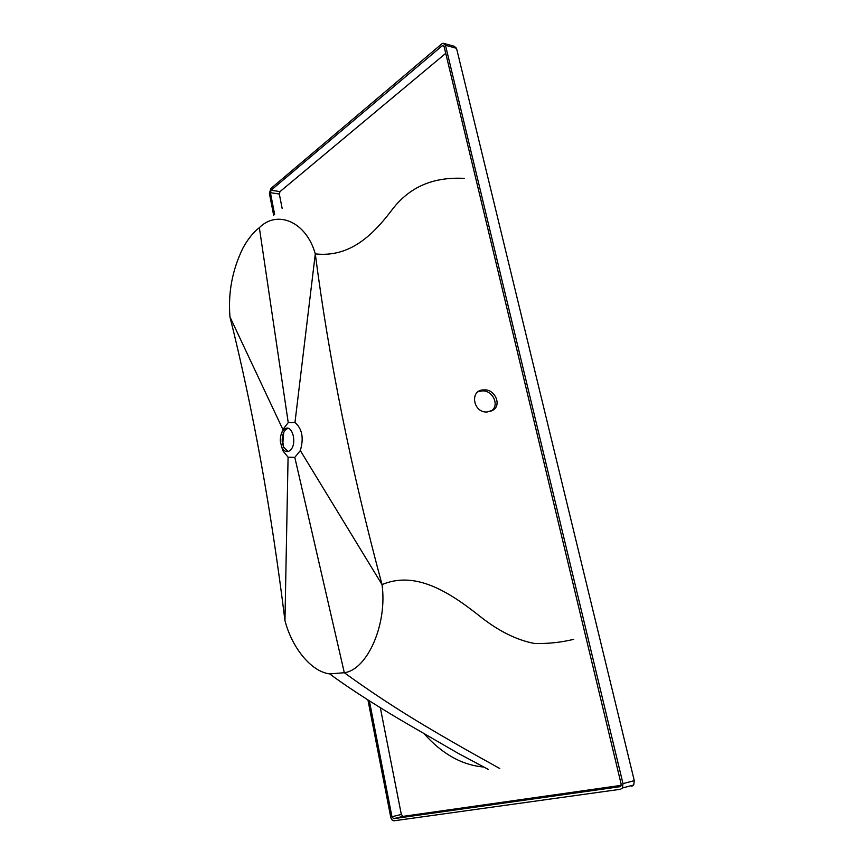 <?xml version="1.0" encoding="UTF-8"?>
<svg xmlns="http://www.w3.org/2000/svg" width="864" height="864" viewBox="0 0 864 864"><rect width="100%" height="100%" fill="white"/><g stroke="black" fill="none" stroke-linecap="round" stroke-linejoin="round"><path stroke-width="1.3" d="M493.074 410.141L487.123 411.988C472.727 413.046 469.487 389.437 483.883 389.923C494.478 388.638 502.135 404.719 493.074 410.141M490.709 411.34L491.281 410.951C500.202 405.292 492.34 389.61 481.82 390.971L478.321 391.673M284.947 428.825C292.691 423.781 297.691 445.187 289.753 450.652L289.138 451.04C286.308 452.434 283.835 451.116 281.707 447.109L280.336 441.407C280.174 435.64 281.567 431.536 284.526 429.095L284.947 428.825M288.004 451.483L283.511 446.98L282.204 441.569C281.999 435.758 283.392 431.6 286.384 429.116L288.101 428.339M482.026 766.13L483.419 766.854M283.694 447.368L282.884 442.508L283.748 432.421M281.923 432.346L282.874 429.494L288.23 422.615L294.97 422.518C302.206 428.749 303.988 438.091 300.316 450.554L294.808 457.369L344.315 672.721L329.681 673.898C310.349 671.479 291.611 646.51 284.958 620.59C271.264 509.933 252.936 408.737 229.975 316.969C227.956 292.799 232.319 269.752 243.065 247.838C248.022 238.874 253.454 232.157 259.351 227.675C277.214 209.628 306.277 221.54 315.295 253.897C329.108 360.45 351.356 470.686 382.028 584.582C387.569 624.37 367.265 669.816 344.315 672.721C390.906 706.482 428.339 728.212 469.109 751.41L499.748 768.517M300.316 450.554L382.028 584.582C414.461 570.953 447.044 590.166 479.585 616.032C498.182 630.871 516.434 640.008 534.33 643.442C547.646 643.853 560.768 642.481 573.707 639.338M294.97 422.518L315.295 253.897C348.98 257.548 371.455 236.488 390.647 211.648C409.374 185.879 434.495 176.807 464.216 178.384M294.808 457.369L288.079 457.207L283.154 451.148L281.966 447.833M288.079 457.207L284.958 620.59M282.874 429.494L229.975 316.969M288.23 422.615L259.351 227.675M274.676 214.564L270.41 192.661L271.08 190.22L442.238 45.76L442.93 45.425L444.085 46.462L621.108 783.907L620.827 786.089L619.855 786.715L393.628 818.672L391.954 816.739L369.392 700.909M270.41 192.661L279.331 194.044L282.161 208.472M445.738 53.33L280.001 191.614L279.331 194.044M380.333 707.724L401.328 814.46L403.002 816.372L621.14 785.354M424.019 733.612C442.087 753.98 461.992 765.126 483.743 767.027M631.757 786.272L633.722 784.998L634.284 780.656L456.527 48.308L454.205 46.256L444.496 43.578M367.945 699.991L390.69 816.923C391.338 819.428 392.45 820.714 394.038 820.789L620.46 789.275L622.436 788L622.987 783.616L445.478 45.284L443.167 43.211L441.796 43.88L270.767 188.59L269.417 193.482L273.683 215.384M271.08 190.22L280.001 191.614M442.238 45.76L444.02 46.246M391.954 816.739L401.328 814.46M393.628 818.672L403.002 816.372M622.987 783.616L634.284 780.656M445.478 45.284L456.527 48.308M483.883 389.923L481.82 390.971M284.526 429.095L286.384 429.116M282.204 441.569L282.884 442.508M329.681 673.898C351.637 690.26 384.124 710.51 411.458 726.289L457.758 753.095L488.365 769.446M283.154 451.148L281.707 447.109M442.93 45.425L443.599 45.608M633.722 784.998L622.436 788"/></g></svg>
